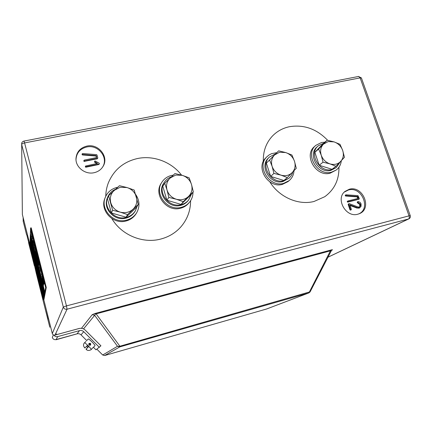 <?xml version="1.0" encoding="UTF-8"?>
<svg xmlns="http://www.w3.org/2000/svg" width="432" height="432" viewBox="0 0 432 432"><rect width="100%" height="100%" fill="white"/><g stroke="black" fill="none" stroke-linecap="round" stroke-linejoin="round"><path stroke-width="0.65" d="M81.475 328.325L92.194 314.685L94.651 315.338L95.402 314.064L94.748 313.578L96.174 313.168L96.169 313.934L119.88 346.226L310.138 291.778M95.402 314.064L330.394 250.857L331.058 251.035M349.299 189.243L345.006 191.425C335.232 198.79 345.919 217.944 357.804 214.207L359.17 213.759C372.638 208.958 362.961 185.209 349.299 189.243M359.17 213.759L358.247 214.083C371.461 209.342 361.93 185.998 348.489 189.967L344.293 192.094M86.821 146.102C80.125 147.857 76.507 152.048 75.967 158.679C75.568 167.319 85.309 174.847 94.1 172.703C98.123 171.774 101.137 169.625 103.14 166.261C109.183 156.697 98.302 143.3 86.821 146.102M102.443 167.351L102.751 166.838C108.697 157.426 97.988 144.239 86.686 147.004C80.098 148.732 76.54 152.858 76.01 159.386L76.016 159.943M43.794 299.695L52.31 333.553L63.31 307.071L21.681 144.499L22.367 214.477L29.981 244.76M22.367 214.477L21.681 144.499C21.848 143.856 22.82 143.338 24.586 142.933L66.463 305.899L409.039 215.86L360.142 77.873L24.586 142.933L23.965 141.086C22.48 141.464 21.692 142.398 21.6 143.894M327.877 257.229L408.564 218.97L67.041 309.209L54.994 335.081L79.472 328.412M54.994 335.081C53.66 335.308 52.763 334.8 52.31 333.553M96.871 349.175L102.703 355.012L117.509 346.291L119.88 346.226L119.831 346.891L104.657 355.514L266.63 308.983L308.783 292.945L119.831 346.891L117.509 346.291L94.651 315.338L83.516 328.914M331.684 250.236L331.889 250.166C332.932 249.631 332.581 249.593 330.826 250.047L308.934 292.896L266.63 308.983M104.657 355.514L102.703 355.012M98.896 164.489L85.963 167.184L85.342 166.844L85.493 166.05L97.529 163.409L94.856 161.8L94.721 162.259L94.484 161.714L94.997 160.915L99.166 163.166L99.392 163.723L98.896 164.489L99.392 163.723M96.865 163.544L94.721 162.259M97.276 158.809L84.04 161.406L83.867 160.774L84.326 160.099L96.73 157.55L96.185 155.574L96.05 156.038L82.539 154.958L82.064 154.597L82.166 153.873L82.706 153.533L96.547 154.64L97.011 155.012L97.778 157.783L97.276 158.809L97.783 158.074M96.476 157.599L96.05 156.038M350.66 210.098L349.979 209.833L348.187 204.536L348.489 203.996M359.294 207.014L359.748 206.296L359.759 204.487L357.361 202.711L357.437 201.906M359.996 207.668L357.539 207.722L349.823 204.827L351.34 209.293L351.103 209.839L350.563 209.493L348.764 204.19L349.283 203.656L357.826 206.917L359.192 207.047L360.342 205.951L360.353 204.136L357.95 202.36L358.187 201.544L360.083 202.333L361.093 203.85L361.071 206.339L359.402 208.013L356.951 208.067L350.044 205.475M358.679 199.309L347.809 202.106L347.252 201.793L347.528 201.269M357.718 198.52L357.151 196.868L345.616 196.02L345.184 195.68L345.433 195.129M97.416 158.35L84.564 160.996L84.451 161.455M96.185 155.574L82.652 154.489L82.177 154.121L82.064 154.597M82.652 154.489L82.539 154.958M84.564 160.996L83.948 160.65L83.835 161.109M83.948 160.65L83.986 160.31M84.154 160.947L84.04 161.406M99.036 164.036L86.081 166.736L85.963 167.184M94.856 161.8L94.619 161.509L94.484 161.968M86.081 166.736L85.46 166.39L85.342 166.844M85.46 166.39L85.493 166.05M85.666 166.687L85.552 167.141M359.024 199.098L348.03 201.712L348.1 200.912L358.371 198.358L357.739 196.506L346.189 195.653L345.751 195.318L345.886 194.81L357.966 195.62L359.278 198.563L358.43 199.46M348.381 201.749L347.809 202.106M345.751 195.318L345.184 195.68M346.189 195.653L345.616 196.02M357.739 196.506L357.151 196.868M347.83 201.118L347.252 201.474M347.83 201.436L347.252 201.793M348.03 201.712L347.458 202.068M351.103 209.839L350.519 210.179M350.563 209.493L349.979 209.833M357.539 207.722L356.951 208.067M359.419 207.9L358.825 208.24M357.788 202.127L357.194 202.478M357.95 202.36L357.361 202.711M358.209 202.462L357.615 202.813M360.353 204.136L359.759 204.487M360.342 205.951L359.748 206.296M348.791 203.845L348.214 204.196M348.764 204.19L348.187 204.536M111.812 218.543C121.354 234.954 142.511 243.815 160.402 239.144C168.507 237.076 175.273 233.059 180.7 227.075C187.272 219.521 190.566 210.73 190.588 200.707M181.543 175.117C171.455 161.903 153.425 155.066 137.327 158.566C123.476 161.811 113.816 169.922 108.34 182.887C106.709 187.164 105.845 191.63 105.754 196.285M170.084 178.038L175.732 175.063L182.309 175.343L174.944 173.545L164.732 183.265L167.022 189.999L168.863 197.419L176.31 199.238L183.254 201.685L193.336 191.83L191.506 184.486L189.157 177.838L182.309 175.343C186.916 176.904 189.977 179.95 191.506 184.486C192.721 189.097 191.738 193.077 188.568 196.42C185.15 199.53 181.062 200.47 176.31 199.238C171.634 197.683 168.539 194.6 167.022 189.999C165.834 185.328 166.86 181.343 170.084 178.038M193.336 191.83L191.036 194.675L181.078 204.417L166.876 200.221L162.81 186.251L164.732 183.265M181.078 204.417L183.254 201.685M166.876 200.221L168.863 197.419M117.617 187.283L117.142 187.38C111.51 188.768 107.568 192.062 105.327 197.267C99.943 209.223 113.276 223.83 126.284 220.185C130.869 219.029 134.357 216.508 136.75 212.62C140.027 206.469 139.666 200.405 135.659 194.432M105.327 197.267L104.933 198.261C99.571 210.157 112.844 224.694 125.788 221.065C130.351 219.915 133.823 217.404 136.21 213.532L136.75 212.62M173.173 175.154L171.677 175.408C167.465 176.396 164.203 178.664 161.892 182.218C153.862 193.644 167.287 211.307 181.084 207.365C184.491 206.534 187.294 204.817 189.491 202.208C191.813 199.341 192.974 196.031 192.98 192.272M161.892 182.218L161.239 183.254C153.241 194.638 166.601 212.215 180.338 208.289C183.73 207.457 186.521 205.745 188.708 203.153L189.491 202.208M171.353 176.839C168.345 177.881 165.98 179.717 164.268 182.342C157.075 192.407 168.917 208.111 181.138 204.633C184.189 203.888 186.689 202.343 188.638 200L191.354 194.287M164.268 182.342L163.706 183.217C156.541 193.25 168.334 208.888 180.511 205.421C183.551 204.682 186.041 203.143 187.979 200.804L188.638 200M115.247 189.4C111.715 191.003 109.204 193.563 107.708 197.073C102.827 207.625 114.61 220.649 126.149 217.431C130.248 216.4 133.353 214.137 135.464 210.643L137.068 206.464M107.708 197.073L107.368 197.91C102.508 208.424 114.237 221.395 125.728 218.187C129.811 217.156 132.905 214.904 135.011 211.421L135.464 210.643M114.194 190.366L120.145 187.283L126.997 187.542L119.459 185.701L108.605 195.739L112.617 210.276L120.242 212.139L127.537 214.596L138.256 204.417L134.19 190.053L126.997 187.542C131.771 189.124 134.903 192.24 136.393 196.9C137.565 201.636 136.463 205.729 133.088 209.185C129.454 212.398 125.172 213.381 120.242 212.139C115.398 210.557 112.234 207.403 110.749 202.678C109.609 197.878 110.759 193.774 114.194 190.366M138.256 204.417L136.669 207.155L126.085 217.215L111.375 212.96L107.422 198.617L108.605 195.739M126.085 217.215L127.537 214.596M111.375 212.96L112.617 210.276M269.849 181.899C279.175 197.149 298.393 205.567 314.042 201.469L324.724 196.733C334.422 189.653 339.163 179.815 338.947 167.222M327.656 140.292C316.613 128.86 303.842 124.34 289.354 126.727C282.598 128.18 276.88 131.366 272.203 136.285C265.977 143.122 263.018 151.524 263.315 161.487M323.341 144.245L328.19 141.556L334.044 141.885L327.164 140.195L318.622 149.072L321.257 155.255L323.028 162.189L329.983 163.89L336.015 166.282L344.45 157.291L342.684 150.428L340.006 144.32L334.044 141.885C338.213 143.375 341.096 146.221 342.684 150.428C344.002 154.705 343.343 158.371 340.708 161.422C337.835 164.257 334.26 165.083 329.983 163.89C325.755 162.4 322.844 159.521 321.257 155.255C319.961 150.935 320.652 147.263 323.341 144.245M336.015 166.282L332.019 169.295L319.189 165.262L314.847 152.302L323.303 143.521L327.164 140.195M314.847 152.302L318.622 149.072M319.189 165.262L323.028 162.189M276.772 152.663L271.582 153.657L269.131 154.926L267.008 156.665C256.235 166.331 269.276 187.537 283.559 183.395L289.165 180.619C292.113 178.07 293.728 174.771 294.003 170.721M267.008 156.665L265.907 157.772C255.177 167.4 268.159 188.514 282.377 184.383L287.96 181.618L289.165 180.619M324.842 142.193L321.521 142.506L315.873 145.341C304.506 154.175 317.336 176.305 331.538 172.168L336.226 170.014C339.169 167.746 340.864 164.668 341.302 160.785M315.873 145.341L314.577 146.475C303.259 155.277 316.024 177.309 330.172 173.189L336.226 170.014M323.622 143.246L318.303 145.784C308.227 153.549 319.534 173.129 332.084 169.495L336.269 167.557L340.189 161.973M318.303 145.784L317.207 146.74C307.157 154.483 318.416 173.993 330.928 170.365L336.269 167.557M275.605 153.814L269.401 157.059C259.832 165.559 271.328 184.345 283.954 180.695L288.959 178.205C290.882 176.558 292.167 174.479 292.81 171.968M269.401 157.059L268.466 157.993C258.925 166.466 270.373 185.182 282.96 181.543L288.959 178.205M274.498 155.012L279.596 152.237L285.676 152.55L278.64 150.827L269.584 159.97L272.111 166.325L273.91 173.41L281.021 175.154L287.339 177.563L296.282 168.302L294.494 161.287L291.913 155.007L285.676 152.55C289.98 154.062 292.923 156.973 294.494 161.287C295.785 165.667 295.024 169.43 292.221 172.579C289.181 175.5 285.444 176.359 281.021 175.154C276.653 173.642 273.683 170.699 272.111 166.325C270.848 161.892 271.647 158.123 274.498 155.012M287.339 177.563L283.889 180.495L270.632 176.407L266.371 163.129L278.64 150.827M266.371 163.129L269.584 159.97M270.632 176.407L273.91 173.41M93.425 347.274L95.974 349.823L100.926 345.811L85.288 330.161C83.506 328.498 81.41 327.953 79.002 328.52L57.143 334.492L55.804 333.731M99.387 347.371L83.738 331.706C82.544 330.599 81.151 330.232 79.542 330.615L57.683 336.609C56.09 336.944 54.853 336.447 53.978 335.119M86.719 340.556L81.032 334.865C79.898 333.806 78.559 333.461 77.026 333.828L56.144 339.574C54.232 339.903 52.952 339.174 52.304 337.387L53.39 334.913M49.81 327.235L45.274 309.199M45.268 309.182L40.786 291.325M40.775 291.308L36.337 273.618M30.683 250.387L26.816 234.992M34.36 265.772L30.456 250.241M47.974 319.232L45.263 309.161M34.582 265.901L36.326 273.602M23.236 221.47L26.579 234.781M23.193 217.777L23.263 221.6M23.215 221.611L23.112 217.447M77.263 333.769L56.052 339.752L77.468 333.731M90.52 345.038L90.45 345.103C89.003 345.476 88.528 344.952 89.014 343.532L89.062 343.483C90.536 343.062 91.022 343.58 90.52 345.038M88.857 343.737L90.121 343.872L90.164 345.276M86.011 341.42L84.478 342.803C84.796 342.149 91.854 349.202 91.217 349.531L93.123 347.49M86.756 340.508L88.274 338.985C88.619 338.305 95.661 345.335 94.997 345.697L93.485 347.231M86.524 346.345L87.669 347.485L86.033 349.18L86.686 349.601L86.276 348.98L88.463 346.815L87.259 345.611L85.072 347.782L84.44 347.35L84.839 347.987C83.209 346.102 83.084 344.374 84.478 342.803L84.478 342.803M90.277 345.222L90.229 343.969L88.922 343.64M87.669 347.485L88.463 346.815M89.948 345.341C90.083 344.417 89.683 343.953 88.76 343.948M42.206 280.471L42.498 281.675L42.255 280.454M42.563 282.026L43.211 285.05L42.563 282.026M42.325 279.077L43.254 283.268M43.346 282.971L42.827 281.448L43.243 283.214M32.751 238.545L31.444 232.735M32.789 239.447L30.829 231.055M31.682 233.572L32.794 238.005M32.746 238.307L31.752 233.555M32.832 238.469L32.902 238.097M31.838 246.375L31.39 245.419L31.855 246.704M31.385 244.831L31.212 244.615L31.266 244.939M30.44 241.142L30.829 242.627M30.164 239.738L30.364 241.072M32.719 250.425L32.492 249.523M32.049 247.774L31.79 246.742M31.255 244.604L31.136 244.145M30.942 243.373L30.764 242.66M31.984 247.79L32.427 249.539L32.211 247.844M32.454 248.816L32.427 249.539M31.136 243.907L31.093 243.421M32.054 247.32L31.887 247.018L32.054 247.32M43.276 284.65L43.33 284.035M43.092 283.835L42.736 282.436M42.304 280.001L42.044 279.385M43.637 284.499L43.065 281.043L42.244 278.392L42.331 280.174L43.6 284.504L43.065 281.043M43.238 283.705L42.19 278.678L43.573 284.148M44.771 291.854L30.294 233.264L33.064 244.339L33.016 245.236L30.251 234.376L33.01 245.306L32.962 246.191L30.213 235.397L32.956 246.262L32.908 247.136L30.181 236.331L32.902 247.207L32.854 248.071L30.143 237.325L32.848 248.141L32.8 248.994L30.105 238.383L32.794 249.064L30.073 239.285L32.746 249.977L32.697 250.808L30.035 240.316L32.692 250.873L30.002 241.196L32.643 251.764L29.965 242.206L32.594 252.644L29.932 243.135L32.546 253.514L29.9 244.048L32.454 255.155L29.867 244.955L39.226 282.166L39.091 283.198L39.301 282.479L43.443 298.939L32.53 255.463L43.556 298.334L32.578 254.615L43.67 297.729L32.627 253.762L43.783 297.113L32.675 252.893L43.902 296.487L32.729 252.013L44.021 295.855L32.778 251.127L44.14 295.218L32.832 250.225L44.264 294.57L32.881 249.318L44.383 293.917L32.935 248.395L44.512 293.258L32.989 247.46L44.636 292.583L33.043 246.521L33.091 245.635L43.07 284.607M42.196 281.14L41.656 279.002M35.986 256.527L35.753 255.62M35.64 255.172L35.521 254.313M35.359 254.075L35.003 252.385L35.516 254.059M34.981 252.542L34.722 251.489L35.024 252.218M34.49 250.614L34.398 249.637M34.171 249.334L33.988 248.605M33.858 248.092L33.691 247.428M33.572 246.974L33.242 245.036M44.89 291.827L45.684 287.615L30.602 227.95L30.407 233.237L41.769 278.829M38.837 264.751L38.632 263.331M37.811 260.48L38.426 261.457L39.037 264.924M39.112 265.264L38.756 264.433L38.686 265.097M37.886 261.047L38.302 262.834M38.059 261.549L38.302 263.266L37.832 260.917M37.697 260.258L37.309 259.216L37.573 260.377M36.812 256.608L37.255 259.438L36.812 256.608L37.292 258.055L37.487 257.24M37.368 257.261L38.086 260.096L38.005 260.879L37.449 257.71L37.303 258.692M37.201 258.293L37.341 259.205M36.18 254.102L36.585 256.792L35.986 254.399L36.11 254.74L36.293 254.075L36.607 255.317M36.801 255.674L37.217 256.975L36.725 255.371L36.585 256.792M35.883 253.066L35.483 251.343L35.98 252.828M36.153 253.546L35.797 252.715L35.743 253.438M42.79 278.737L43.211 281.497L42.79 278.737L43.362 280.498M43.173 280.411L43.724 281.923M42.034 275.675L42.385 276.61M42.082 274.887L42.725 278.532L41.953 276.361L42.574 278.613M39.614 266.08L39.847 266.603M39.928 266.684L40.057 267.419M40.106 267.052L40.165 269.017M37.633 257.85L37.951 259.578M38.108 259.702L38.005 260.879M36.677 254.529L36.968 255.182M37.147 255.901L37.292 256.959M35.046 248.465L35.699 251.327L35.024 248.513L35.451 249.313M35.608 249.415L35.165 247.925L35.71 251.321M34.506 246.121L34.933 247.941M34.97 247.979L34.301 245.651L34.787 246.559M34.436 245.543L34.749 246.391M34.927 247.147L34.943 247.984L34.457 245.992M33.772 243.605L33.728 242.384M33.82 242.444L33.275 240.592L34.247 245.5L33.653 243.643M32.805 240.284L33.458 242.876L32.805 240.284L33.28 240.592M33.345 240.862L33.458 242.876M32.006 236.158L31.59 234.387L32.26 236.552L31.909 235.769L31.871 236.579M44.496 283.835L44.323 283.527L44.345 283.894M44.383 283.387L44.21 283.079L44.231 283.446M43.778 281.594L44.393 283.311M43.124 279.585L42.989 278.478L43.243 279.558M42.703 276.982L43 278.478M41.321 271.647L41.645 273.105M39.02 262.769L39.415 264.287M36.229 251.386L36.542 252.963M34.862 246.181L35.046 247.018M35.17 247.336L34.771 245.916M34.684 245.608L35.046 246.31M34.706 245.101L34.528 244.777L34.565 245.187M34.598 244.658L34.42 244.334L34.452 244.75M33.275 240.592L33.626 240.71L34.322 244.35M35.192 247.757L35.71 249.977M36.542 252.947L36.85 254.534M36.968 254.934L37.222 256.073L37.006 254.929M37.508 257.17L37.325 256.057L37.708 257.067M37.627 257.143L37.93 259.027L37.838 257.585M38.065 258.984L38.345 260.658L38.205 259.038M38.102 259.556L38.459 259.88M38.41 259.897L38.345 260.658M38.135 259.054L38.356 259.497M38.799 262.472L38.659 261.322L38.918 262.44M39.539 264.454L39.847 266.085M39.847 266.042L40.165 267.035M40.279 268.024L40.543 269.163L40.311 268.018M40.716 269.26L40.948 269.908M40.883 269.924L41.229 271.469M41.666 273.24L42.061 274.752M43.421 279.979L43.751 281.443M32.249 236.99L32.735 238.426M35.948 251.548L36.164 252.029M36.196 252.612L36.477 254.497L35.813 251.662L36.353 252.747M36.434 253.082L36.504 253.411M36.574 253.795L36.493 254.491M38.189 261.112L38.642 261.808L38.734 263.763L38.189 261.112M39.28 264.951L38.972 263.228M39.236 264.163L39.415 264.87M38.88 263.255L39.555 265.453L39.199 264.638L39.123 265.307M40.36 269.109L40.878 271.588L40.268 269.843L40.36 269.109L40.646 269.752M40.916 270.842L40.975 271.534M41.693 274.531L41.418 272.824M41.461 272.965L41.618 273.596M41.877 274.606L41.98 275.141L41.623 274.234L41.537 274.86M43.767 282.334L43.88 284.148L43.211 281.502L43.88 284.148M33.745 247.282L33.469 245.943M34.355 249.453L33.912 248.076M34.366 249.642L34.776 251.478M35.181 252.963L35.354 253.73M35.813 255.474L35.505 254.167L35.932 255.706M41.564 279.023L36.018 256.144L41.726 278.667M43.47 285.579L43.384 284.623M43.486 292.34L43.762 293.512L43.632 292.378M43.913 293.193L43.556 292.615L43.886 293.436M43.243 290.531L43.384 291.087M43.556 291.767L43.157 290.18M42.676 288.851L42.979 290.223L42.892 289.138M43.054 289.786L43.211 290.39M40.694 280.422L40.786 281.065M41.056 281.837L40.705 281.286L41.029 282.101M40.387 279.191L40.527 279.742M40.138 278.597L40.073 277.943M39.911 277.457L39.631 276.82L39.793 277.544M39.625 276.161L39.452 275.476M39.042 273.839L39.177 274.39M39.35 275.071L38.945 273.467M38.777 273.559L38.572 272.376M38.999 273.677L38.723 272.592M38.124 270.572L37.951 269.806M37.546 267.916L37.687 268.466M37.854 269.141L37.449 267.532M37.082 266.506L37.4 267.381M37.076 266.204L36.731 265.237M36.79 264.908L36.617 264.217M36.207 262.602L36.347 263.147M36.515 263.822L36.11 262.213M35.775 261.274L35.942 262.467L35.824 261.36M35.03 257.926L35.073 258.433M35.278 259.351L35.37 259.632M34.722 256.705L34.862 257.251M35.003 258.244L34.625 256.311M34.511 255.874L34.339 255.182M34.258 255.015L33.982 254.383L34.144 255.107M33.966 253.714L33.793 253.028M33.394 251.424L33.529 251.969M33.696 252.639L33.291 251.024M33.183 250.592L33.01 249.901M44.15 295.169L43.848 293.49M43.551 292.313L43.481 292.037M43.378 291.643L43.281 291.244M42.498 288.133L42.406 287.766M42.304 287.356L42.125 286.67M42.023 286.265L41.926 285.865M41.348 283.565L40.991 282.161M40.694 280.989L40.63 280.719M40.522 280.298L40.424 279.904M39.647 276.815L39.56 276.469M39.452 276.043L39.285 275.378M39.177 274.952L39.08 274.558M38.529 272.387L38.156 270.896M37.859 269.73L37.795 269.46M37.681 269.023L37.584 268.634M37.373 267.797L37.093 266.485M37.066 266.582L36.99 266.285M36.617 264.789L36.455 264.157M36.342 263.709L36.245 263.315M35.732 261.284L35.332 259.697M34.857 257.818L34.76 257.423M34.555 256.597L34.457 256.225M34.344 255.76L34.177 255.101M33.993 254.378L33.917 254.07M33.799 253.606L33.647 252.995M33.529 252.531L33.431 252.142M33.221 251.316L33.129 250.954M33.01 250.484L32.945 250.101M44.264 295.142L44.264 294.57M41.321 283.57L41.623 284.855L41.537 283.759M41.704 284.407L41.623 284.855M41.888 285.152L42.028 285.703M42.201 286.389L41.796 284.791M42.476 287.485L42.304 286.799M42.763 288.781L42.482 288.139L42.644 288.857M44.269 294.521L39.42 274.795M37.168 265.864L33.021 248.821M44.383 294.494L44.383 293.917M39.328 274.817L37.201 265.534L39.479 274.46M39.62 282.782L39.766 283.268M39.55 282.56L39.42 281.907M39.28 281.426L38.821 279.958L39.107 281.443M39.226 281.124L39.215 281.416M33.242 258.115L33.739 260.096L33.642 258.919M33.863 259.81L33.815 260.237M43.448 298.895L42.746 295.639M42.347 294.057L42.093 293.031M40.457 286.524L40.23 285.638M38.675 279.455L38.605 279.164M38.27 277.83L34.204 261.662M33.237 257.828L32.659 255.026M43.556 298.863L43.556 298.334M32.935 256.338L32.81 255.614M38.556 278.467L38.675 278.942M38.848 279.634L38.389 278.235M40.284 285.347L39.879 284.175L40.165 285.655M42.001 293.053L40.495 286.254L42.152 292.772M43.562 298.291L34.943 263.552M32.783 254.972L32.713 254.173M43.67 298.264L43.67 297.729M34.852 263.574L32.8 254.626L34.987 263.223M40.478 284.877L38.416 275.87L40.63 284.569M34.916 262.769L32.854 253.762L35.051 262.408M43.675 297.68L43.373 296.006M41.18 287.296L40.565 284.855M38.383 276.172L37.778 273.769M35.597 265.113L35.003 262.748M32.832 254.113L32.762 253.309M43.789 297.653L43.783 297.113M37.692 273.791L35.624 264.784L37.832 273.456M43.286 296.028L41.224 287.021L43.443 295.747M40.576 284.186L38.502 275.125L40.727 283.873M34.981 261.949L32.902 252.893L35.116 261.587M43.794 297.065L43.556 295.115M41.283 286.616L40.662 284.164M38.464 275.432L37.859 273.013M35.667 264.308L35.068 261.927M32.881 253.249L32.81 252.434M43.902 297.038L43.902 296.487M37.768 273.035L35.694 263.974L37.913 272.7M40.673 283.489L38.588 274.369L40.824 283.171M35.046 261.122L32.956 252.007L35.181 260.755M43.913 296.438L43.6 294.748M41.386 285.935L40.765 283.468M38.551 274.682L37.94 272.252M35.732 263.493L35.132 261.101M32.935 252.374L32.864 251.543M44.021 296.411L44.021 295.855M37.849 272.273L35.764 263.158L37.994 271.928M43.513 294.77L41.423 285.649L43.675 294.478M39.733 284.44L39.971 285.838L39.42 284.116L39.83 285.115L39.793 284.423M39.442 284.11L39.755 284.623M39.172 283.505L39.371 282.755M39.28 283.478L39.436 284.099M39.879 285.86L40.025 286.454M40.311 287.599L43.384 299.797L43.443 298.939M40.532 287.366L40.403 287.723M40.019 285.827L40.387 287.728L40.138 285.811M42.093 294.662L40.592 287.912L42.266 294.262M40.775 282.782L38.675 273.607L40.927 282.458M35.802 262.672L35.246 259.907M44.032 295.812L43.718 294.106M41.488 285.239L40.862 282.76M38.637 273.92L38.021 271.48M32.989 251.483L32.913 250.646M44.14 295.78L44.14 295.218M37.935 271.501L35.834 262.327L38.081 271.15M43.632 294.127L41.531 284.953L43.789 293.83M44.518 293.204L44.339 292.016M33.199 247.833L33.129 246.953M44.636 293.177L44.636 292.583M44.253 292.037L33.226 247.433L44.42 291.724M44.647 292.534L44.464 291.335M33.259 246.893L33.183 246.002M44.761 292.507L44.766 291.908M44.377 291.362L33.28 246.488L44.545 291.038M36.736 272.338L36.963 274.336L36.736 272.338M36.256 270.427L36.482 272.43L36.256 270.427M35.834 269.276L35.964 269.838M36.104 270.238L35.726 268.931M35.651 268.666L35.986 269.336M35.354 267.37L35.483 267.926M35.624 268.326L35.246 267.025M35.267 266.733L35.505 267.424M34.646 264.686L35.062 266.576M33.923 262.062L33.588 260.269L33.998 261.76M33.588 260.269L33.923 261.765M32.87 257.612L33.286 259.502M31.423 252.239L31.779 253.643M31.45 251.883L31.18 250.76M31.482 251.721L31.174 251.008M30.483 248.492L31.077 250.403M30.672 248.773L30.65 249.215M29.959 245.322L30.186 247.315M31.849 253.93L32.378 256.03M31.968 254.389L32.233 255.452M32.449 256.316L32.686 257.261M32.713 256.797L32.913 258.158M33.215 259.367L33.556 260.723M33.89 262.035L34.187 263.223M34.258 263.504L34.69 265.221M34.992 266.431L35.203 267.257M35.5 268.45L35.678 269.163M35.98 270.356L36.11 270.869M36.207 271.264L36.428 272.144M36.499 272.425L36.59 272.781M36.688 273.175L36.909 274.055M36.979 274.336L39.134 282.895M30.337 247.412L30.456 247.93M30.596 248.33L30.229 247.055M30.245 246.753L30.472 247.412M32.395 255.803L31.882 254.129L32.4 255.663M32.405 255.566L32.762 256.786M34.22 262.775L34.652 264.335M31.833 251.932L31.568 250.673M31.255 249.647L31.385 250.198M31.52 250.587L31.93 252.115M30.985 248.81L30.553 246.953L30.964 248.864M29.992 244.42L30.191 245.716M32.476 254.788L31.784 252.045M31.671 251.597L31.482 250.841M31.05 249.129L30.985 248.859M30.532 247.061L30.305 246.17M30.353 246.062L30.235 245.387M31.136 248.427L31.19 248.789M31.088 248.373L30.899 247.563M30.029 243.508L30.272 244.474M32.519 253.935L32.362 253.303M31.979 251.77L31.736 250.841M31.498 249.858L31.412 249.529M30.726 246.78L30.613 246.348M30.397 244.976L30.548 245.84M30.71 246.218L30.229 244.809M31.941 251.289L31.99 251.575M32.335 252.974L32.422 253.265M30.834 246.753L30.91 247.163M30.829 247.185L30.85 247.568M31.234 248.027L31.423 248.778L31.261 248.022M31.072 246.791L31.244 247.579M30.062 242.579L30.262 243.902M32.567 253.071L31.59 249.167M30.796 246.002L30.656 245.473M30.38 244.372L30.31 243.556M30.278 243.567L30.699 245.462L30.316 244.377M30.904 245.975L30.98 246.386M30.899 246.407L30.92 246.796M31.763 249.075L31.984 249.961L31.795 249.07M31.455 247.617L31.757 248.524M30.364 243.524L30.683 244.777L30.445 243.567M30.094 241.645L30.305 243.016M32.621 252.202L32.179 250.447M32.125 250.231L32.049 249.944M31.552 247.574L31.66 248.573L31.439 247.514M30.861 245.225L30.748 244.76M31.174 246.04L31.217 246.38M31.336 246.629L31.423 247.077M31.342 247.099L31.374 247.525M32.751 248.891L32.675 248.578M32.438 247.644L32.638 248.589M30.688 241.067L30.785 241.364M30.559 240.403L30.472 240.116M30.202 238.766L30.397 240.1M32.773 249.523L32.692 249.205M30.872 241.423L31.034 242.897L30.872 241.423M31.401 243.524L31.541 244.075M31.034 242.897L31.304 243.211M31.682 244.631L31.774 244.998M32.081 246.213L32.281 247.018M30.947 240.932L30.758 240.322M30.796 240.079L30.899 240.397M30.996 240.786L31.001 241.126M31.153 242.255L31.601 244.026L31.379 242.303M31.622 243.27L31.601 244.026M30.24 237.784L30.461 239.247M32.821 248.611L31.666 244.01M31.217 242.239L31.147 241.963M31.066 241.639L30.953 241.18M30.731 240.316L30.58 239.711M30.64 239.377L30.51 238.864M31.196 241.866L31.023 241.65L31.082 241.979M32.859 247.034L32.778 246.721M32.54 245.77L32.735 246.731M30.769 239.123L30.866 239.425M30.634 238.437L30.472 237.935L30.672 238.356M30.278 236.79L30.472 238.145M32.875 247.682L32.794 247.358M31.487 241.607L31.628 242.163M31.547 242.185L31.126 241.013L31.46 241.499M31.774 242.725L31.865 243.103M32.173 244.323L32.297 244.814M31.007 238.545L30.656 237.74M31.239 240.316L31.687 242.109L31.466 240.365M31.709 241.331L31.687 242.109M30.316 235.786L30.537 237.276M32.929 246.748L31.752 242.093M31.304 240.3L31.234 240.019M31.147 239.695L30.947 238.891M30.721 237.395L30.591 236.876M31.282 239.922L31.109 239.706L31.169 240.035M32.762 244.323L32.346 243.027L32.638 244.566M31.698 240.111L31.833 240.656M31.963 241.159L31.558 240.203M31.482 239.258L31.05 238.027L31.363 239.512M30.353 234.77L30.559 236.201M32.983 245.797L32.67 244.561M30.888 237.508L30.677 236.671M31.072 237.622L30.694 236.666M32.357 242.957L31.93 241.537L32.249 243.016M35.575 257.812L35.64 258.341M35.132 256.149L34.733 255.053M34.803 254.745L34.587 253.892M34.49 253.514L34.058 252.148M44.393 293.868L35.91 259.735M35.581 258.417L35.505 258.115M35.392 257.672L35.213 256.959M35.084 256.446L35.019 256.176M34.619 254.61L34.425 253.827M34.312 253.379L34.133 252.666M34.004 252.158L33.075 247.892M44.507 293.841L44.512 293.258M32.033 240.559L31.855 240.338L31.914 240.678M31.876 239.63L31.622 239.053M31.201 236.99L31.336 237.481M31.504 238.151L31.174 237.308M30.78 235.294L30.899 235.769M31.12 236.644L30.65 234.77M30.391 233.739L30.602 235.181M33.037 244.841L31.979 240.662M31.898 240.332L31.811 239.987M31.693 239.517L31.579 239.063M31.136 237.319L31.061 237.001M30.942 236.531L30.791 235.953M31.05 244.339L30.667 243.227M30.499 242.158L30.64 242.725M30.515 242.87L30.386 242.282L30.748 243.135M30.132 240.7L30.326 242.012M32.67 251.321L30.991 244.652M30.877 244.193L30.758 243.729M30.602 227.95L31.201 227.815L46.289 287.464L43.918 299.662L43.384 299.797M45.684 287.615L46.289 287.464M33.437 240.905L33.615 241.623L33.437 240.905M33.885 242.633L34.236 244.145L33.939 242.622M34.031 242.892L34.231 243.794M34.722 245.927L34.997 246.845M34.884 246.872L35.116 247.622M34.927 246.343L35.122 247.347M35.44 248.886L35.235 248.168L35.44 248.886M35.651 249.993L35.618 249.291L35.84 249.674M35.721 249.701L36.148 250.889M36.029 250.916L35.991 251.354M36.364 252.828L36.11 251.413L36.364 252.828M36.364 252.536L36.153 251.818L36.364 252.536M36.574 253.384L36.779 254.275L36.612 253.373M36.925 254.632L37.217 255.123M37.098 255.15L37.238 255.89M37.325 256.057L37.697 257.029M37.719 257.612L38.092 258.584M37.973 258.611L37.93 259.027M38.659 261.322L39.085 262.521M39.053 263.191L39.258 264.082L39.091 263.185M39.668 265.61L39.452 264.875L39.668 265.61M40.23 267.727L40.532 268.234M40.414 268.261L40.549 268.99M40.905 270.524L41.072 271.264L40.948 270.513M40.662 269.552L40.824 270.308L40.7 269.541M41.359 272.597L41.218 271.642L41.359 272.597M41.267 271.939L41.488 272.9L41.299 271.928M41.699 273.65L41.899 274.541L41.731 273.64M42.822 278.392L42.552 277.123L42.822 278.392M42.833 278.138L42.617 277.393L42.833 278.138M42.989 278.478L43.421 279.688M43.459 280.919L43.324 279.974L43.459 280.919M43.373 280.271L43.594 281.232L43.4 280.26M43.805 281.988L44.01 282.879L43.837 281.983M31.59 234.387L32.26 236.552M32.314 237.784L32.686 239.128L32.411 237.762M33.026 240.716L33.28 241.709L33.026 240.716M33.615 242.406L34.301 244.636M34.182 244.663L34.128 245.527M34.387 246.008L34.727 247.293M34.609 247.32L34.83 247.984M34.673 246.586L34.943 247.984M34.846 247.984L34.933 248.362M35.44 249.89L35.613 250.96L35.44 249.89M35.348 249.529L35.127 248.837L35.348 249.529M35.899 252.018L36.391 254.129L35.975 252.002M36.023 252.126L36.418 253.908M36.736 255.28L37.109 256.646L36.828 255.258M38.308 261.625L38.561 262.629L38.308 261.625M39.539 266.792L40.149 269.023L39.539 266.792M39.571 266.539L40.063 268.655L39.636 266.522M39.685 266.647L40.09 268.439M40.408 269.827L40.792 271.215L40.5 269.806M41.305 272.851L41.99 275.06M41.99 276.129L42.487 278.246L42.055 276.113M42.109 276.237L42.514 278.035M43.583 282.188L43.718 283.052L43.583 282.188M32.783 238.307L31.396 232.745M35.483 251.343L36.142 253.514M37.309 259.216L37.579 260.285M37.768 260.933L38.097 262.181M37.984 262.208L38.21 262.894M38.221 262.894L38.308 263.272M38.443 263.061L39.107 265.243M30.613 234.781L31.055 236.374M31.018 236.385L30.991 237.017M31.25 237.497L31.39 238.226M31.514 239.08L31.552 238.351M31.471 238.372L31.849 239.528M31.768 239.549L31.747 240.003M33.431 245.954L33.62 247.444M33.923 247.887L34.29 249.205M34.258 249.215L34.22 249.804M34.592 251.062L34.387 250.479M34.911 252.245L34.722 251.489M35.899 255.717L35.726 255.134L35.689 255.636M30.613 236.687L30.613 235.796M30.575 235.802L31.001 237.352M30.969 237.362L30.942 237.989M31.093 238.329L31.304 239.252L31.131 238.318M31.504 240.214L31.541 239.495M31.46 239.517L31.936 241.056M31.855 241.072L31.833 241.52M32.103 242.12L32.206 242.665L32.103 242.12M32.384 243.454L32.578 244.312L32.422 243.448M30.618 237.13L30.591 237.757M31.39 240.619L31.563 241.299L31.39 240.619M30.78 238.183L31.001 238.507M30.899 238.529L30.883 238.907M30.64 238.361L30.769 239.474L30.515 238.135M30.456 238.151L30.591 238.502M31.055 240.478L30.877 239.873L31.055 240.478M31.666 242.638L31.844 243.875L31.747 242.617M32.038 244.118L32.276 245.592L32.119 244.096M32.357 245.905L32.621 246.845L32.357 245.905M32.411 246.051L32.573 246.623L32.454 246.046M32.751 246.947L32.729 247.374M30.537 239.117L30.515 239.728M31.298 242.552L31.471 243.232L31.298 242.552M30.796 240.419L30.893 240.932M30.461 240.1L30.688 241.412L30.44 240.089M30.38 240.1L30.515 240.451M30.974 242.406L30.796 241.807L30.974 242.406M31.406 244.21L31.12 242.854M31.52 244.334L31.752 245.759L31.601 244.318M32.2 247.034L32.022 245.986M31.941 246.002L32.125 246.672M32.314 247.914L32.47 248.481L32.351 247.903M32.648 248.805L32.627 249.221M30.353 241.078L30.731 242.671L30.397 241.067M30.731 242.32L30.445 241.126M31.466 245.317L31.698 246.175L31.514 245.306M31.455 245.592L31.703 246.505L31.509 245.576M32.135 248.092L32.303 248.762L32.135 248.092M30.996 243.443L31.185 244.096M30.375 242.487L30.407 241.801M30.332 241.823L30.499 242.217M30.586 243.243L31.023 244.226M30.942 244.247L30.926 244.669M30.58 244.15L30.683 244.777M30.856 245.457L31.115 246.418L30.856 245.457M30.904 245.619L31.066 246.213L30.937 245.614M31.482 247.806L31.617 248.389L31.498 247.801M31.73 248.648L32.108 249.691M30.499 244.917L30.591 245.489M31.055 247.336L30.974 246.785L31.055 247.336M30.996 246.958L31.12 247.482L31.018 246.953M31.266 247.871L31.541 248.508M30.24 244.485L30.586 245.722M30.553 245.727L30.58 246.359M31.676 250.857L31.676 250.063M31.644 250.069L31.903 251.743M32.038 251.915L32.27 252.758L32.087 251.905M32.027 252.169L32.27 253.066L32.081 252.153M30.926 247.73L31.045 248.254L30.947 247.725M31.19 248.638L31.466 249.275M30.208 245.392L30.24 246.186M30.591 247.25L30.91 248.627L30.634 247.239M30.742 247.601L30.877 248.195M31.261 250.16L31.072 249.021L31.369 250.139M31.898 252.121L31.741 251.581L31.72 252.056M30.191 247.061L30.445 247.887M30.337 247.909L30.542 248.589M30.364 247.439L30.542 248.341M30.677 248.681L30.98 250.679L30.613 249.221M30.888 250.09L30.731 248.978L30.888 250.09M30.694 249.205L30.904 249.707M31.12 251.019L31.52 252.153M31.131 250.771L31.504 251.807M31.082 250.306L31.536 251.645M31.574 252.833L31.444 252.374M31.552 252.169L31.968 253.373M31.86 253.4L31.833 253.93M32.027 254.432L32.189 255.08L32.027 254.432M32.908 257.899L33.226 259.265L32.951 257.888M33.064 258.255L33.199 258.838M33.631 260.712L33.858 261.554L33.68 260.701M33.615 260.95L33.858 261.841L33.669 260.939M34.258 263.25L34.506 264.141L34.317 263.234M34.684 264.973L35.008 266.339L34.727 264.962M34.841 265.324L34.976 265.918M35.208 267.035L35.456 267.835M35.354 267.862L35.5 268.31M35.397 267.446L35.57 268.337M35.689 268.942L35.937 269.741M35.829 269.768L36.045 270.47M35.878 269.357L36.05 270.248M36.148 270.448L36.634 271.933M36.526 271.96L36.482 272.43M36.628 272.365L37.12 273.85M37.012 273.877L36.963 274.336M39.906 285.455L39.976 285.768M40.068 286.232L40.306 287.404L40.138 286.216M40.165 286.292L40.349 287.237M32.778 255.62L33.134 256.9M33.086 256.916L32.87 256.64M33.539 259.065L33.691 259.675L33.539 259.065M34.063 260.723L34.171 261.668L34.09 260.717M33.928 260.631L34.112 261.43L33.944 260.626M38.308 278.257L38.329 277.56M38.297 277.565L38.799 279.428M38.767 279.439L38.713 279.882M39.047 280.978L38.858 280.298L39.047 280.978M39.658 283.559L39.787 283.829M39.755 283.835L39.528 282.782M40.111 285.19L39.917 284.51L40.111 285.19M35.111 260.285L33.01 251.116L35.219 260.258M43.4 295.402L41.321 286.34L43.508 295.375M42.53 294.889L42.444 293.917M42.368 293.933L42.692 294.91M42.671 295.132L42.871 295.996L42.741 295.115M32.918 249.923L33.129 250.387M33.08 250.403L33.048 250.976M33.237 251.035L33.647 252.45M33.599 252.461L33.561 253.017M33.701 253.049L33.917 253.519M33.869 253.53L33.836 254.092M33.982 254.383L34.144 255.042M34.247 255.204L34.463 255.679M34.414 255.69L34.376 256.241M34.571 256.327L34.981 257.742M34.933 257.753L34.889 258.293M36.056 262.224L36.472 263.644M36.418 263.66L36.374 264.173M36.52 264.244L36.742 264.724M36.693 264.735L36.644 265.259M37.411 267.376L37.071 266.873L37.384 267.689M37.4 267.548L37.811 268.974M37.762 268.985L37.708 269.482M37.903 269.719L38.189 270.832M38.794 273.251L38.783 273.537M38.632 272.727L38.734 273.046L38.686 272.716M38.491 272.392L38.626 272.695M38.945 273.694L39.307 274.909M39.258 274.925L39.199 275.4M39.361 275.497L39.582 275.999M39.533 276.01L39.474 276.485M39.631 276.82L39.798 277.49M40.133 278.613L39.917 277.711M39.982 278.073L40.079 278.392L40.03 278.062M39.955 278.057L40.03 278.365M39.89 277.933L39.965 278.381M40.295 279.045L40.543 280.741L40.349 279.034M41.375 283.77L41.521 284.342L41.375 283.77M41.747 284.807L42.163 286.243M42.115 286.254L42.044 286.691M42.212 286.826L42.439 287.334M42.39 287.35L42.32 287.788M42.482 288.139L42.649 288.808M42.725 289.143L42.871 289.715L42.725 289.143M43.157 290.401L43.524 291.632M43.47 291.643L43.4 292.059M34.069 251.975L34.43 253.271M34.398 253.276L34.355 253.843M34.511 253.913L34.738 254.497M34.706 254.507L34.668 255.069M35.154 256.279L35.44 258.131L35.186 256.268M35.959 259.335L35.613 258.736L35.964 259.659M42.946 281.07L42.131 278.419M43.243 283.273L43.351 283.678M42.46 279.482L42.601 279.952M43.276 282.987L42.52 279.968M43.151 282.609L43.367 283.554L43.162 282.604M42.125 281.281L42.304 281.988L42.125 281.281M42.174 281.34L42.25 281.653L42.174 281.34M42.336 282.123L42.622 283.16L42.336 282.123M42.455 282.436L42.595 283.041L42.471 282.431M42.719 283.646L42.676 283.235L42.746 283.63M42.795 283.727L42.703 283.36L42.795 283.727M42.941 284.224L42.989 284.629L42.973 284.213M42.871 284.137L42.957 284.51L42.876 284.137M331.889 250.166L331.582 250.317M94.748 313.578L92.194 314.685M96.174 313.168L330.826 250.047M23.911 141.091L358.781 76.426L360.142 77.873L361.39 77.917L358.484 76.486M63.31 307.071C63.947 308.799 65.189 309.512 67.041 309.209L66.463 305.899L63.31 307.071M361.465 78.122L410.238 215.638L409.039 215.86C409.487 217.399 409.331 218.435 408.564 218.97L408.91 218.846C410.189 218.106 410.632 217.037 410.238 215.638L410.265 215.708M81.032 334.865L83.738 331.706M40.775 291.281L43.265 301.19M36.32 273.564L38.788 283.387M28.512 242.476L30.451 250.204M32.4 257.958L34.36 265.745M77.026 333.828L79.542 330.615M56.144 339.574L57.683 336.609M344.315 192.067L345.006 191.425M76.01 159.386L75.967 158.679M102.751 166.838L103.14 166.261M358.587 199.395L359.176 199.039M345.314 195.172L345.886 194.81M347.377 201.328L347.954 200.972M350.606 210.136L351.189 209.795M357.329 201.949L357.923 201.598M348.354 204.055L348.932 203.704M308.934 292.896L310.068 291.919L331.555 250.295M408.91 218.846L327.861 257.267M26.579 234.814L23.22 221.443M86.033 349.18C87.167 350.617 88.781 350.833 90.877 349.834L91.217 349.531"/></g></svg>
